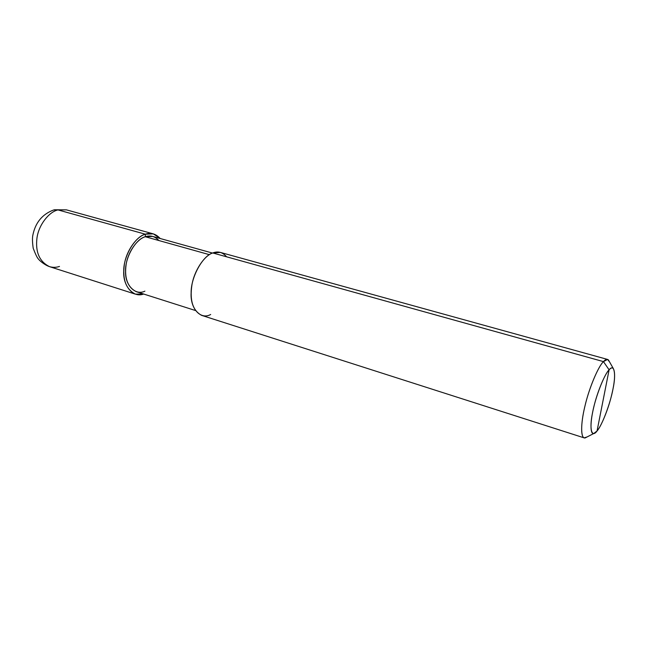 <?xml version="1.0" encoding="UTF-8"?>
<svg xmlns="http://www.w3.org/2000/svg" width="647" height="647" viewBox="0 0 647 647"><rect width="100%" height="100%" fill="white"/><g stroke="black" fill="none" stroke-linecap="round" stroke-linejoin="round"><path stroke-width="0.97" d="M53.652 209.976C42.217 214.246 35.261 222.746 32.787 235.476C32.253 238.29 32.39 242.56 33.207 248.278C35.609 254.538 37.348 258.113 38.416 259.01C38.982 260.054 44.142 264.825 49.487 266.637C39.556 261.712 35.367 252.314 36.919 238.436C38.48 225.035 49.067 211.747 58.012 209.919L145.34 234.206C150.897 232.33 155.846 233.769 160.197 238.517L153.339 233.882L145.34 234.206C136.76 236.398 126.222 250.737 124.305 264.898C122.38 279.569 126.068 289.314 135.369 294.142L143.65 294.021C133.339 298.186 122.784 286.055 123.739 271.109C123.391 256.18 135.118 236.551 145.34 234.206L145.324 236.737L145.34 234.206L58.012 209.919L53.652 209.976L66.415 209.854L58.012 209.919C49.067 211.747 38.48 225.035 36.919 238.436C35.367 252.314 39.556 261.712 49.487 266.637C52.917 267.623 56.249 267.559 59.475 266.435M226.587 256.802C222.6 252.184 217.99 250.899 212.758 252.961L603.441 361.608L609.102 369.817C604.913 373.861 597.23 392.074 593.736 407.295C590.29 421.173 589.902 434.339 593.703 433.555L597.052 430.975L609.102 369.817C614.383 363.266 616.259 373.95 612.968 389.122C610.307 403.574 601.985 425.58 597.052 430.975C591.754 438.318 589.118 429.163 592.482 413.093C595.151 397.848 604.241 374.314 609.102 369.817L597.052 430.975C601.095 426.373 607.776 410.57 611.261 396.579C614.901 382.11 615.54 372.672 613.17 368.272C612.086 367.456 610.736 367.973 609.102 369.817L603.441 361.608L212.758 252.961L220.376 252.411L607.59 359.441L603.441 361.608C605.422 359.449 607.08 358.875 608.406 359.902L609.563 361.932L607.59 359.441M158.855 240.522C154.868 236.276 150.355 235.015 145.324 236.737L152.716 236.43L212.483 253.066M195.362 310.487L136.242 291.668C127.702 287.244 124.313 278.315 126.076 264.89C127.823 251.926 137.455 238.775 145.324 236.737L209.393 254.667L145.324 236.737C135.7 238.945 124.887 257.708 125.558 271.36C124.944 285.505 135.53 295.833 144.904 291.158M584.201 437.882L587.217 436.879L585.131 437.946C580.432 438.973 580.715 423.243 584.848 406.526C589.005 388.2 598.346 366.323 603.441 361.608C598.548 366.194 589.684 386.461 585.333 404.529C581.152 420.865 580.23 436.62 584.201 437.882L201.605 315.356C192.879 310.625 189.636 300.629 191.868 285.367C194.092 270.608 204.533 255.452 212.758 252.961C202.697 255.686 190.833 277.296 191.132 292.767C190.081 308.829 200.821 320.103 210.671 314.491M153.339 233.882L66.415 209.854L54.421 209.765M49.487 266.637L135.369 294.142M608.406 359.902L613.17 368.272M585.131 437.946L593.703 433.555"/></g></svg>
